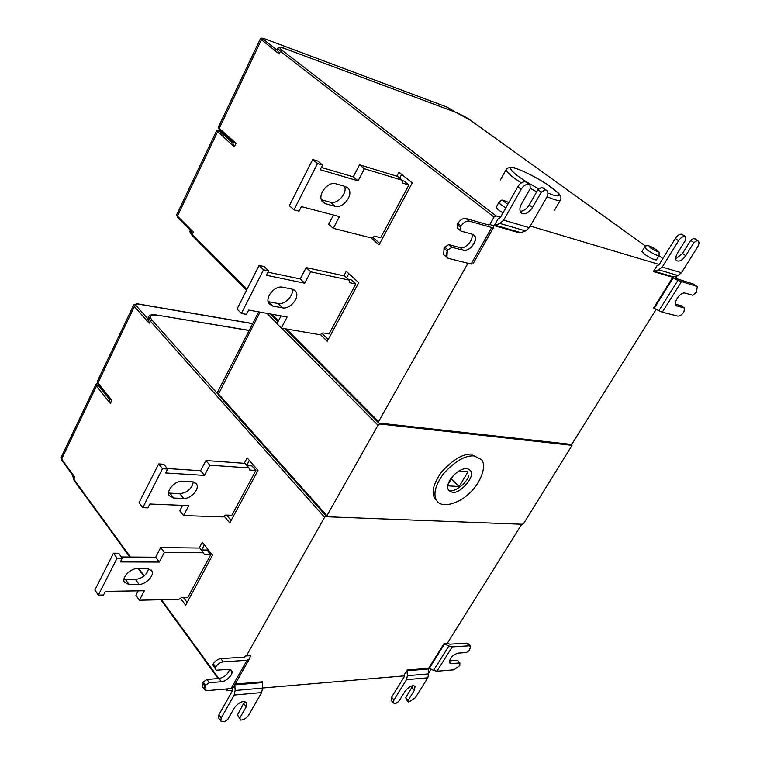 <?xml version="1.0" encoding="UTF-8"?>
<svg xmlns="http://www.w3.org/2000/svg" width="760" height="760" viewBox="0 0 760 760"><rect width="100%" height="100%" fill="white"/><g stroke="black" fill="none" stroke-linecap="round" stroke-linejoin="round"><path stroke-width="1.14" d="M218.718 718.133L218.927 714.704L221.207 717.915L220.761 721.021L224.219 721.876L227.82 719.359L234.289 707.987C239.01 702.003 243.19 700.264 246.838 702.772L246.192 706.809L239.732 718.095L240.72 720.1L237.443 714.922L244.71 701.48M235.21 684.038L262.333 681.806L262.57 688.114L261.639 692.55L248.71 715.036C246.867 717.763 244.511 719.416 241.623 719.995L240.72 720.1M221.207 717.915L234.184 695.02L235.134 690.489L234.821 684.731M239.732 718.095L237.443 714.922M232.636 688.094L231.857 691.828L218.927 714.704M405.764 697.614L408.082 700.378L414.342 690.365L415.084 686.299C412.404 684.817 409.079 686.47 405.089 691.267L398.82 701.347L395.77 703.542L393.366 703.019L393.946 699.969L406.524 679.678L407.398 675.697L407.008 670.747L428.288 669.028L428.688 673.892L427.823 677.815L415.312 697.765L408.604 702.192L406.286 699.428L405.764 697.614L412.917 685.577M391.248 700.454L391.618 697.167L393.946 699.969M408.082 700.378L408.604 702.192M407.008 670.747L404.282 674.586L404.168 676.894L391.618 697.167M428.288 669.028L428.374 668.334L407.094 670.044M470.354 646.114L468.151 643.682L466.735 643.14L469.148 645.8L470.563 646.342L469.423 650.408L466.478 652.526L458.071 653.115C452.238 655.101 449.416 658.369 449.587 662.938L451.459 663.584L459.885 662.929L457.51 660.26L449.35 660.877M459.885 662.929L459.791 665.579L453.919 669.836L436.933 671.241L433.561 670.386L448.865 645.981L444.03 643.625L447.25 643.435L521.759 524.248M444.03 643.625L428.754 668.059L433.561 670.386M469.148 645.8L452.248 646.883L448.865 645.981M447.412 643.169L449.825 644.186L466.735 643.14M137.313 568.575C130.501 568.347 121.277 577.686 124.412 582.303L129.077 584.554L139.061 584.44C145.853 584.563 154.898 575.311 151.762 570.731L147.298 568.565L137.313 568.575M148.666 568.689C146.908 574.693 142.529 578.293 135.518 579.51L123.946 579.433M164.35 552.387L160.702 547.542L200.032 548.045L204.564 554.667L210.719 554.724L187.872 597.35L181.697 597.474L178.857 599.346L139.422 600.2L144.352 590.748L105.374 591.356L103.512 594.994L98.344 595.089L94.867 590.026L113.496 553.194L117.078 558.192L122.255 558.22L120.355 561.934L159.305 562.058L164.35 552.387L203.708 552.767M160.702 547.542L155.686 557.203L159.305 562.058M155.686 557.203L121.362 556.975M113.496 553.194L118.664 553.242L122.255 558.22M98.344 595.089L117.078 558.192M138.206 590.843L135.907 595.27L139.422 600.2M210.719 554.724L207.034 550.031L201.523 549.964M183.407 597.436L187.141 602.442M204.373 544.872L201.656 549.964M199.215 548.036L202.293 542.231L212.486 555.199L185.659 605.207L180.509 598.262M182.391 481.175C175.351 480.519 165.718 490.656 169.338 495.729L173.707 498.019L183.654 498.475C190.674 499.016 200.118 488.956 196.498 483.94L192.337 481.755L182.391 481.175M193.344 481.878C191.928 488.661 187.435 492.603 179.864 493.715L168.673 493.059M209.817 465.196L205.912 460.531L245.043 463.372L248.976 467.913L249.764 470.031L255.892 470.449L231.857 515.289L225.71 515.071L222.832 516.933L183.549 515.575L188.736 505.628L149.862 504.013L147.905 507.861L142.747 507.661L139.013 502.769L158.678 463.913L162.516 468.72L167.675 469.053L165.68 472.976L204.497 475.399L209.817 465.196L248.976 467.913M205.912 460.531L200.621 470.706L204.497 475.399M200.621 470.706L167.257 468.53M158.678 463.913L163.827 464.265L167.675 469.053M142.747 507.661L162.516 468.72M182.618 505.372L179.787 510.806L183.549 515.575M255.892 470.449L251.959 465.918L246.943 465.566M226.66 515.1L231.097 520.524M249.337 460.427L246.734 465.32M244.235 463.305L247.123 457.872L258.001 470.383L229.767 523.003L224.124 516.097M212.772 664.753L213.303 663.784C215.241 660.848 217.759 659.139 220.856 658.635L223.24 661.865C220.143 662.369 217.616 664.097 215.678 667.033L215.146 667.992L216.239 670.234L212.772 664.753L216.239 670.234L228.323 669.37L231.705 670.871C234.194 673.217 226.129 682.043 221.388 681.748L209.294 682.708L205.523 685.301L203.186 682.033L206.957 679.459L219.041 678.519C224.618 677.16 228.123 674.12 229.567 669.417M215.146 667.992L215.678 667.033C217.616 664.097 220.143 662.369 223.24 661.865L247.038 660.288L249.327 659.053L250.667 655.661L246.326 655.937L245.765 655.196L244.682 657.115M249.327 659.053L233.386 687.278L231.068 688.579L207.223 690.612L204.573 689.538L202.236 686.27L203.186 682.033M216.239 670.234L228.323 669.37C231.838 669.503 232.75 671.422 231.059 675.098C228.579 678.832 225.359 681.045 221.388 681.748L209.294 682.708L205.523 685.301L204.573 689.538M209.294 682.708L206.957 679.459M245.765 655.196L244.644 657.115L220.856 658.635M250.154 656.583L250.667 655.661M61.703 460.019L61.645 459.125L74.812 477.166L73.388 476.045L73.635 475.551M448.01 484.509L453.483 475.342M458.812 471.01L468.008 471.741L459.125 486.561L451.373 478.866M474.24 455.933L481.479 459.61C487.625 466.611 479.123 485.108 469.072 493.525C459.971 502.863 442.12 508.981 436.971 500.906C432.849 494.693 435.034 485.621 443.517 473.689C455.088 461.12 465.32 455.212 474.24 455.933M436.971 500.906L435.157 499.054C431.024 492.841 433.2 483.778 441.674 471.846C453.216 459.306 463.448 453.397 472.368 454.138M452.428 492.366L448.647 490.494C443.108 481.526 463.372 462.716 470.231 470.469C476.33 474.971 460.949 493.914 452.428 492.366M450.613 490.542C455.306 491.91 467.343 482.524 468.834 475.475M459.125 486.561L447.754 485.811M260.024 312.103L218.158 394.697L217.588 392.074L218.196 393.642L326.933 515.698L326.819 516.771L522.329 524.267L523.858 523.193L572.061 445.341L379.924 424.013L378.014 425.258L281.656 328.159M148.694 316.635L150.233 320.986L149.15 323.219L148 319.019L148.485 317.291M326.192 516.059L324.587 517.284L246.326 655.937M520.144 211.337C523.659 211.109 526.67 208.981 529.188 204.953L537.928 189.667L541.775 187.292L545.167 189.762L541.31 192.147L532.532 207.461C528.285 213.446 524.428 215.203 520.961 212.743C519.394 210.216 519.564 207.299 521.474 203.993L530.281 188.518L529.91 184.689L525.654 181.916L529.045 184.405C526.224 183.948 523.602 185.564 521.179 189.23L517.797 186.722C520.211 183.055 522.823 181.45 525.654 181.916M525.587 230.916L519.973 233.025L494.275 225.634L499.928 223.459L525.587 230.916L529.311 227.677L546.649 197.534C548.169 194.731 548.311 192.46 547.067 190.712L545.167 189.762M541.775 187.292L546.326 190.171M499.928 223.459L503.681 220.124L521.179 189.23M529.91 184.689L529.045 184.405M537.928 189.667L541.31 192.147M517.797 186.722L500.365 217.559L498.104 218.851L494.275 225.634M685.092 236.493L681.834 234.232C679.687 233.918 677.521 235.334 675.327 238.469L678.575 240.739C680.77 237.605 682.945 236.189 685.092 236.493L685.729 236.702L685.681 239.894L677.473 253.08C675.535 256.738 675.156 259.207 676.343 260.49C679.174 262.048 682.309 260.442 685.739 255.702L693.908 242.63L690.678 240.379L682.537 253.431L675.735 258.96M693.908 242.63L697.119 240.53L693.88 238.288L690.678 240.379M697.119 240.53L698.373 241.129C699.361 242.497 699.095 244.454 697.585 247L681.435 272.773L677.929 275.51L658.702 269.848L653.334 271.595L656.915 265.81L659.053 264.746L675.327 238.469M693.88 238.288L697.746 240.739M697.927 240.815L694.507 238.498M653.334 271.595L672.6 277.201L677.929 275.51M678.575 240.739L662.245 267.055L658.702 269.848M681.834 234.232L685.729 236.702M286.416 328.976L378.603 421.562L378.974 423.054L570.864 444.372L572.403 443.308L656.222 309.282M335.768 183.768C327.873 181.108 316.654 195.405 322.515 201.846L325.479 203.727L335.207 206.35C343.064 208.829 354.065 194.636 348.232 188.29L345.486 186.542L335.768 183.768M344.603 186.295C347.548 193.515 337.298 204.411 330.505 202.274L321.394 199.804M364.391 168.758L359.556 164.806L397.584 176.443L402.43 180.32L402.962 183.198L408.899 184.993L380.627 237.737L374.651 236.218L371.63 238.032L333.317 228.351L339.445 216.59L301.387 206.606L299.06 211.166L293.987 209.855L289.341 205.675L312.702 159.505L317.499 163.552L322.553 165.053L320.178 169.718L358.093 180.832L364.391 168.758L402.43 180.32M359.556 164.806L353.295 176.852L358.093 180.832M353.295 176.852L321.347 167.418M312.702 159.505L317.756 161.016L322.553 165.053M293.987 209.855L317.499 163.552M333.469 215.023L328.672 224.248L333.317 228.351M408.899 184.993L404.073 181.127L402.486 180.642M372.77 237.348L379.8 243.418M401.631 174.391L399.655 178.096M396.805 176.196L398.915 172.225L412.281 182.884L379.041 244.834L371.003 237.87M282.435 287.185C274.854 285.332 264.214 297.882 269.192 303.905L272.716 306.033L282.549 307.857C290.092 309.558 300.533 297.103 295.555 291.147L292.248 289.151L282.435 287.185M292.153 289.132C294.12 295.63 284.563 305.007 278.169 303.525L268.195 301.644M310.659 271.795L306.166 267.577L344.66 275.994L349.173 280.126L349.799 282.729L355.813 284.022L329.051 333.953L323.01 332.909L320.036 334.742L281.305 328.101L287.099 316.986L248.681 310.061L246.487 314.365L241.366 313.462L237.053 309.006L259.094 265.459L263.549 269.791L268.641 270.864L266.409 275.262L304.712 283.204L310.659 271.795L349.173 280.126M306.166 267.577L300.248 278.948L304.712 283.204M300.248 278.948L267.976 272.184M259.094 265.459L264.185 266.541L268.641 270.864M241.366 313.462L263.549 269.791M281.058 315.894L276.982 323.741L281.305 328.101M355.813 284.022L351.31 279.908L348.194 279.233M322.097 333.469L328.244 339.483M348.802 273.619L346.588 277.761M343.862 275.823L346.265 271.31L358.739 282.663L327.284 341.287L320.387 334.523M496.242 207.09L496.185 207.195C496.175 208.211 498.446 210.102 503.006 212.876M644.603 247.19L644.565 247.256C645.658 245.376 647.776 245.157 650.921 246.61C652.469 247.123 659.519 251.683 659.082 252.387L659.072 255.607C657.276 255.835 653.362 253.983 647.33 250.04L644.565 247.256L641.943 251.531L644.698 254.334C650.721 258.276 654.635 260.129 656.44 259.882L659.024 255.683M547.931 193.068L553.071 195.035C561.697 197.381 561.174 194.845 551.494 187.425C543.153 181.184 525.131 171.437 517.313 168.967C501.638 163.314 515.489 176.985 539.135 188.927M500.555 217.218L495.986 215.859L494.019 217.065L280.43 51.386L279.186 53.969L277.334 49.685L277.923 48.469L280.43 51.386L282.188 50.426C278.569 47.358 279.481 46.759 284.924 48.611L455.582 112.261M219.469 129.875L219.222 128.373L236.046 143.288L233.738 142.5M219.478 129.884L219.222 131.014L232.798 143.079L232.74 142.225M232.807 143.079L234.298 146.917L216.704 130.625M177.612 217.417L177.431 216.096L193.239 231.923L191.197 231.011M659.214 264.48L530.242 226.062M457.149 224.694L457.843 223.44C460.247 219.744 462.945 218.091 465.947 218.481L469.252 221.103C466.25 220.723 463.543 222.376 461.139 226.081L460.436 227.335L461.016 231.107L457.729 228.465L457.149 224.694L460.436 227.335L461.016 231.107L472.454 234.26L474.458 235.609C478.933 239.457 469.081 252.434 463.476 250.287L452 247.304L447.953 249.802L444.714 247.123L448.751 244.634L460.237 247.637C465.471 249.251 474.145 239.656 471.76 234.07M460.436 227.335L461.139 226.081C463.543 222.376 466.25 220.723 469.252 221.103L491.729 227.516L493.544 227.496L493.563 226.318M493.544 227.496L472.957 263.919L471.095 264.052L448.466 258.39L443.707 254.762L444.03 248.358L444.714 247.123M461.016 231.107L472.454 234.26C475.703 235.761 476.159 238.963 473.831 243.865C470.772 248.558 467.315 250.695 463.476 250.287L452 247.304L447.953 249.802L447.26 251.037L446.937 257.45M444.467 255.398L443.707 254.762M452 247.304L448.751 244.634M488.461 224.941L488.898 224.152L488.423 224.931L465.947 218.481M488.898 224.152L493.772 225.939M489.678 224.76L494.019 217.065M378.603 421.562L467.951 263.264M696.872 286.444L693.471 284.078L697.271 286.729L696.454 292.182L692.74 295.241L685.13 293.123C680.656 291.622 672.98 302.319 676.029 305.596L684.579 308.113L681.501 305.834L675.345 304.199M675.583 278.331L693.471 284.078M684.579 308.113L683.905 311.952C681.843 314.858 679.792 316.236 677.749 316.094L662.302 312.18L658.863 310.697L677.872 280.392L672.6 277.58L675.517 278.435L677.226 275.699M696.597 286.339L677.872 280.392M672.6 277.58L653.628 307.933L658.863 310.697M326.933 515.698L378.014 425.258M97.394 381.263L97.936 382.954L111.9 400.358L110.314 399.276M97.784 383.648L98.097 385.082L109.373 399.152L110.39 403.493L96.453 386.061L61.645 459.125L61.199 457.292L61.627 459.914L73.34 475.988M109.373 399.152L109.44 398.202M227.743 688.864L227.021 690.755L232.094 690.621M262.561 688.009L404.377 675.858M428.63 673.142L431.158 669.17M205.523 685.301L205 686.251C203.718 689.101 204.459 690.555 207.223 690.612L231.068 688.579L247.038 660.288L231.068 688.579M223.24 661.865L247.038 660.288M447.953 249.802L447.26 251.037C445.502 254.847 445.901 257.298 448.466 258.39L471.095 264.052L491.729 227.516L471.095 264.052M469.252 221.103L491.729 227.516M234.821 684.864L262.238 682.594M262.57 688.114L235.134 690.489M234.184 695.02L261.639 692.55M246.192 706.809L243.884 703.656M414.342 690.365L412.005 687.61M407.398 675.697L428.688 673.892M406.524 679.678L427.823 677.815M451.459 663.584L449.293 661.143M429.352 668.268L444.628 643.843M452.248 646.883L436.933 671.241M125.543 579.586L129.077 584.554M135.518 579.51L139.061 584.44M169.917 493.231L173.707 498.019M179.864 493.715L183.654 498.475M215.678 667.033L213.303 663.784M202.663 682.983L205 686.251M221.388 681.748L219.041 678.519M72.513 474.858L73.872 480.101M74.812 477.166L73.824 479.208L130.445 557.042M98.021 383.962L97.403 381.235L133.732 304.922L137.446 303.962C135.565 303.753 135.09 304.285 136.021 305.529L134.358 306.508L133.769 304.845M149.15 323.219L134.358 306.508L97.936 382.954L97.936 383.857L110.247 399.209M136.021 305.529L147.991 319.019M148.095 317.88L148.599 316.825C148.78 315.191 151.126 314.535 155.638 314.858L249.147 330.514M324.587 517.284L150.233 320.986L151.915 319.988C149.045 316.131 150.413 314.488 156.028 315.067M217.559 393.718L151.915 319.988M546.003 190.038L542.611 187.568M520.638 232.57L494.95 225.159M529.311 227.677L503.681 220.124M532.532 207.461L529.188 204.953M682.537 253.431L685.739 255.702M653.97 271.206L673.236 276.82M662.245 267.055L681.435 272.773M378.974 423.054L379.924 424.013M571.795 445.198L570.864 444.372M321.603 200.355L325.479 203.727M330.505 202.274L335.207 206.35M268.346 301.673L272.716 306.033M278.169 303.525L282.549 307.857M508.829 202.578C502.398 199.728 502.065 200.326 507.822 204.364M505.818 207.907C501.248 205.133 498.969 203.252 498.978 202.245L499.025 202.15M650.56 247.94C657.134 251.873 659.024 252.462 656.241 249.708C649.743 245.812 647.852 245.223 650.56 247.94M517.047 168.796C525.986 172.121 535.828 177.203 546.592 184.034L558.201 192.907C560.709 195.405 561.497 197.695 560.567 199.785C559.958 200.811 557.612 200.64 553.517 199.272L547.048 196.773M536.693 191.814L530.261 188.309M521.303 182.894C511.47 176.529 506.435 172.073 506.207 169.537C504.877 168.862 511.831 165.708 516.619 168.653M277.96 48.374L277.923 48.469C276.726 47.946 281.124 46.607 284.696 48.497M279.186 53.969L260.366 38.893M263.682 38.437L264.034 38.561C262.2 37.933 261.877 38.114 263.045 39.111L277.505 50.34M263.045 39.111L261.298 40.042L219.222 128.373L218.386 127.091L219.298 129.722L233.643 142.443M236.046 143.288L234.298 146.917M219.222 131.014L217.512 131.964L177.431 216.096L176.7 214.662L177.469 217.274L191.111 230.945M193.239 231.923L192.137 235.457C190.123 233.044 189.477 231.382 190.2 230.489L192.109 234.27L246.981 289.38M454.575 111.862L446.528 106.922L264.034 38.561M470.715 120.441L645.62 246.155L470.668 120.384M662.891 258.552L658.986 255.74L662.881 258.562M455.924 112.385L470.469 120.27M495.986 215.859L282.188 50.426M461.139 226.081L457.843 223.44M444.03 248.358L447.26 251.037M463.476 250.287L460.237 247.637M271.709 314.212L278.426 320.957M246.582 290.187L192.28 235.6M676.932 306.099L675.697 305.178M681.311 281.922L662.302 312.18M673.227 277.885L654.255 308.227M277.077 323.551L266.959 313.358M326.819 516.771L218.272 394.82M252.652 323.674L137.446 303.962M98.097 385.082L96.453 386.061L95.969 384.256M111.9 400.358L110.39 403.493M138.843 568.575L144.172 575.899M161.5 599.725L218.832 678.538M226.432 688.978L227.135 689.947M218.481 717.801L220.761 721.021M391.058 700.226L393.366 703.019M151.762 570.731L151.23 570.01M196.498 483.94L195.814 483.103M231.268 670.244L231.629 670.728M129.808 557.033L73.796 479.997L72.504 474.838M469.309 469.575L470.231 470.469M249.204 330.391L155.724 314.877M217.588 392.074L258.704 311.866M348.232 188.29L346.873 187.141M295.555 291.147L294.452 290.082M508.848 202.54C499.614 198.711 502.455 199.994 498.978 202.245L496.185 207.195M500.336 180.016L506.207 169.537M554.534 210.188L560.414 200.041M219.336 129.761L216.676 130.682L176.7 214.662M263.805 38.447C261.212 37.886 260.062 38.047 260.348 38.931L218.386 127.091M446.3 106.808L263.938 38.504M446.433 106.865L451.383 109.544M451.506 109.63L454.632 111.881M470.544 120.298C467.742 118.094 462.83 115.444 455.829 112.328M455.686 112.28L284.838 48.545M473.28 234.593L474.278 235.391M378.499 422.798L284.915 328.719M278.008 321.774L270.218 313.937M571.986 445.265L570.978 444.372M252.709 323.56L137.161 303.772M227.021 690.755L225.767 689.025M218.177 678.585L160.854 599.735M143.763 576.232L138.196 568.575M97.47 383.106L95.921 384.351L61.199 457.292"/></g></svg>
